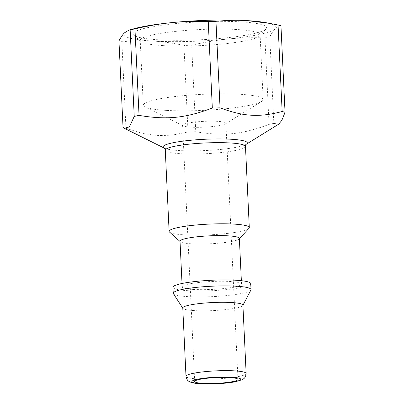 <?xml version="1.0" encoding="UTF-8"?>
<svg xmlns="http://www.w3.org/2000/svg" width="404" height="404" viewBox="0 0 404 404"><rect width="100%" height="100%" fill="white"/><g stroke="black" fill="none" stroke-linecap="round" stroke-linejoin="round"><path stroke-width="0.3" stroke-dasharray="2.02 1.52" d="M158.605 39.779A66.827 8.954 -2.7 0 1 133.754 35.148A66.827 8.954 -2.7 0 1 199.419 21.882A66.827 8.954 -2.7 0 1 266.039 28.911A66.827 8.954 -2.7 0 1 225.089 37.951A66.827 8.954 -2.7 0 1 158.605 39.779M163.135 45.622A60.004 8.04 177.3 0 0 222.826 43.975A60.004 8.04 177.3 0 0 259.6 35.86A60.004 8.04 177.3 0 0 260.095 34.749A60.004 8.04 177.3 0 0 199.778 29.548A60.004 8.04 177.3 0 0 140.218 40.405A60.004 8.04 177.3 0 0 140.819 41.46A60.004 8.04 177.3 0 0 163.135 45.622M265.372 22.574A76.26 10.216 -2.7 0 1 275.25 28.78A76.26 10.216 -2.7 0 1 228.194 39.001A76.26 10.216 -2.7 0 1 152.783 41.041A76.26 10.216 -2.7 0 1 124.432 32.865A76.26 10.216 -2.7 0 1 133.82 28.78M166.185 110.383A60.004 8.04 -2.7 0 1 145.026 106.969A60.004 8.04 -2.7 0 1 143.274 105.166A60.004 8.04 -2.7 0 1 202.833 94.309A60.004 8.04 -2.7 0 1 263.15 99.51A60.004 8.04 -2.7 0 1 261.575 101.47A60.004 8.04 -2.7 0 1 166.185 110.383M195.753 131.739C223.493 136.401 241.996 134.547 269.039 124.402L264.958 37.885C251.924 37.466 239.668 37.835 228.194 39.001C216.716 40.132 204.545 42.208 191.673 45.223L195.753 131.739A85.895 11.504 -2.7 0 1 188.032 131.951L183.951 45.435C172.897 43.066 162.509 41.602 152.783 41.041C143.061 40.456 132.754 40.693 121.857 41.764A85.895 11.504 -2.7 0 1 118.958 40.925M280.962 25.831C278.906 26.058 276.998 27.043 275.25 28.78C273.493 30.487 271.67 33.173 269.771 36.84L273.851 123.356L278.75 124.124M191.673 45.223A85.895 11.504 -2.7 0 1 183.951 45.435M121.857 41.764L125.937 128.28A85.895 11.504 -2.7 0 1 123.038 127.442M248.965 228.331A40.137 5.378 -2.7 0 1 224.371 233.759A40.137 5.378 -2.7 0 1 184.441 234.86A40.137 5.378 -2.7 0 1 169.518 232.078M273.851 123.356A85.895 11.504 -2.7 0 1 269.039 124.402M125.937 128.28L142.359 133.431L157.247 135.618L172.003 135.183L188.032 131.951M242.91 305.141A30.103 4.03 -2.7 0 1 242.834 305.459A30.103 4.03 -2.7 0 1 225.013 309.686A30.103 4.03 -2.7 0 1 194.268 310.595A30.103 4.03 -2.7 0 1 182.881 308.287A30.103 4.03 -2.7 0 1 182.775 307.979M250.919 289.996A38.935 5.217 -2.7 0 1 227.866 295.465A38.935 5.217 -2.7 0 1 188.107 296.637A38.935 5.217 -2.7 0 1 173.377 293.652M250.738 283.623A38.935 5.217 -2.7 0 1 228.962 289.355A38.935 5.217 -2.7 0 1 187.825 290.678A38.935 5.217 -2.7 0 1 172.957 287.294M193.521 289.441A29.704 3.979 -2.7 0 1 182.179 286.86A29.704 3.979 -2.7 0 1 211.661 281.487A29.704 3.979 -2.7 0 1 241.516 284.062A29.704 3.979 -2.7 0 1 224.902 288.431A29.704 3.979 -2.7 0 1 193.521 289.441M239.365 238.411A29.704 3.979 -2.7 0 1 239.118 238.961A29.704 3.979 -2.7 0 1 220.917 242.976A29.704 3.979 -2.7 0 1 191.37 243.789A29.704 3.979 -2.7 0 1 180.325 241.733A29.704 3.979 -2.7 0 1 180.027 241.208M269.771 36.84A85.895 11.504 -2.7 0 1 264.958 37.885M190.87 127.149A21.675 2.904 -2.7 0 1 183.229 125.917A21.675 2.904 -2.7 0 1 182.593 125.265A21.675 2.904 -2.7 0 1 204.111 121.346A21.675 2.904 -2.7 0 1 225.897 123.225A21.675 2.904 -2.7 0 1 225.326 123.932A21.675 2.904 -2.7 0 1 190.87 127.149M245.475 146.445A40.137 5.378 -2.7 0 1 223.023 152.353A40.137 5.378 -2.7 0 1 180.618 153.717A40.137 5.378 -2.7 0 1 165.287 150.227M164.352 148.147L164.282 148.111A42.142 5.646 177.3 0 0 164.352 148.147A42.142 5.646 177.3 0 0 179.214 150.546A42.142 5.646 177.3 0 0 246.208 144.289A42.142 5.646 177.3 0 0 246.283 144.243L246.208 144.289M185.997 376.316A30.103 4.03 177.3 0 0 197.49 378.932A30.103 4.03 177.3 0 0 229.3 377.907A30.103 4.03 177.3 0 0 246.137 373.478M259.6 35.86L266.039 28.911M140.819 41.46L133.754 35.148M263.15 99.51L260.095 34.749M143.274 105.166L140.218 40.405M241.516 284.062L241.36 280.694M182.179 286.86L182.022 283.492M239.118 238.961L239.375 238.678M180.325 241.733L180.038 241.481M225.326 123.932L261.575 101.47M183.229 125.917L145.026 106.969M237.976 379.437L225.897 123.225M194.678 381.482L182.593 125.265"/><path stroke-width="0.61" d="M128.82 30.174L130.149 29.916L134.229 116.433L129.416 126.871L124.356 128.305L123.038 127.442L118.958 40.925C120.852 37.264 122.68 34.572 124.432 32.865L128.82 30.174L133.82 28.78A76.26 10.216 -2.7 0 1 171.483 22.644A76.26 10.216 -2.7 0 1 246.894 20.604A76.26 10.216 -2.7 0 1 265.372 22.574L278.063 24.992L282.144 111.509C259.282 117.539 243.602 116.615 220.049 107.838L215.968 21.321C226.861 20.251 237.168 20.013 246.894 20.604L270.195 23.442M124.356 128.305L164.282 148.111A42.142 5.646 177.3 0 1 204.954 139.259A42.142 5.646 177.3 0 1 246.283 144.243L278.75 124.124L281.846 120.331L285.042 112.347L280.962 25.831A85.895 11.504 -2.7 0 0 278.063 24.992M212.327 108.045C185.29 118.195 166.781 120.044 139.042 115.387L134.961 28.871C147.834 25.856 160.009 23.78 171.483 22.644C182.962 21.483 195.213 21.109 208.247 21.528L212.327 108.045A85.895 11.504 -2.7 0 1 220.049 107.838M130.149 29.916A85.895 11.504 -2.7 0 1 134.961 28.871M208.247 21.528A85.895 11.504 -2.7 0 1 215.968 21.321M134.229 116.433A85.895 11.504 -2.7 0 1 139.042 115.387M282.144 111.509A85.895 11.504 -2.7 0 1 285.042 112.347M180.038 241.481L169.518 232.078A40.137 5.378 -2.7 0 1 169.114 231.371A40.137 5.378 -2.7 0 1 208.954 224.109A40.137 5.378 -2.7 0 1 249.298 227.588A40.137 5.378 -2.7 0 1 248.965 228.331L239.375 238.678M185.997 376.316L182.775 307.979A30.103 4.03 -2.7 0 1 212.65 302.53A30.103 4.03 -2.7 0 1 242.91 305.141L246.137 373.478A30.103 4.03 177.3 0 0 215.877 370.867A30.103 4.03 177.3 0 0 185.997 376.316C186.769 379.321 187.734 380.972 188.88 381.27L190.713 382.204C193.127 383.058 196.43 383.583 200.626 383.79C208.666 384.35 223.887 383.815 234.456 381.931L241.996 379.785C243.662 378.639 245.592 378.417 246.137 373.478M202.954 383.366A21.675 2.904 -2.7 0 1 194.678 381.482A21.675 2.904 -2.7 0 1 216.191 377.558A21.675 2.904 -2.7 0 1 237.976 379.437A21.675 2.904 -2.7 0 1 225.856 382.628A21.675 2.904 -2.7 0 1 202.954 383.366M182.78 308.136L173.377 293.652A38.935 5.217 -2.7 0 1 173.24 293.254A38.935 5.217 -2.7 0 1 211.883 286.209A38.935 5.217 -2.7 0 1 251.02 289.587A38.935 5.217 -2.7 0 1 250.919 289.996L242.92 305.298M173.24 293.254L172.957 287.294A38.935 5.217 -2.7 0 1 211.6 280.25A38.935 5.217 -2.7 0 1 250.738 283.623L251.02 289.587M182.022 283.492L180.027 241.208A29.704 3.979 -2.7 0 1 209.509 235.835A29.704 3.979 -2.7 0 1 239.365 238.411L241.36 280.694M169.114 231.371L165.287 150.227A40.137 5.378 -2.7 0 1 205.126 142.966A40.137 5.378 -2.7 0 1 245.475 146.445C245.602 145.223 245.879 144.481 246.294 144.228L246.208 144.289M201.222 383.739A24.482 3.277 -2.7 0 1 207.227 377.836A24.482 3.277 -2.7 0 1 240.537 379.805A24.482 3.277 -2.7 0 1 201.222 383.739M165.287 150.227C165.044 149.02 164.701 148.308 164.261 148.096L164.352 148.147M249.298 227.588L245.475 146.445"/></g></svg>
